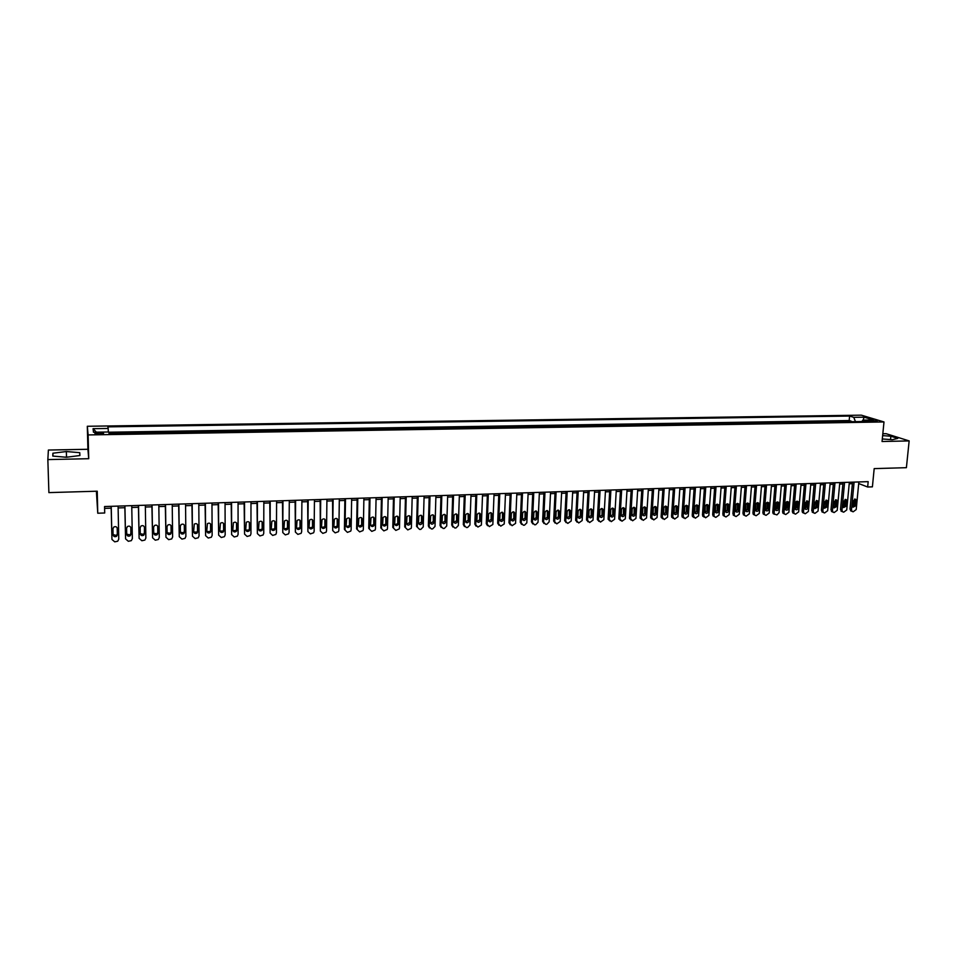 <?xml version="1.0" encoding="UTF-8"?>
<svg xmlns="http://www.w3.org/2000/svg" width="957" height="957" viewBox="0 0 957 957"><rect width="100%" height="100%" fill="white"/><g stroke="black" fill="none" stroke-linecap="round" stroke-linejoin="round"><path stroke-width="1.44" d="M99.337 434.155C102.746 434 104.11 433.641 103.416 433.066L99.121 432.624C95.712 432.767 94.348 433.126 95.03 433.7L99.337 434.155M96.382 491.228L97.758 513.227L104.708 512.988L104.564 506.54L868.178 481.646L867.664 487.005L872.401 486.85L874.184 468.619L906.399 467.674L909.15 440.914L886.038 433.677L882.832 433.736M47.85 459.587L88.726 458.702L87.9 449.276L48.388 450.041L47.85 459.587L48.891 492.604L97.243 491.204L97.758 513.227M87.9 449.276L87.314 426.272L861.336 415.159L883.993 421.953L88.128 434.933L87.314 426.272M847.184 421.774L851.12 421.714M843.392 421.834L841.67 421.858M841.729 421.307L836.035 421.403L837.698 421.929M828.152 422.085L832.183 422.013M818.57 422.228L822.649 422.169M808.928 422.384L813.055 422.324M799.251 422.539L803.413 422.48M789.513 422.707L793.724 422.635M779.716 422.862L783.986 422.791M769.883 423.018L774.189 422.946M759.99 423.173L764.356 423.102M750.037 423.341L754.451 423.269M740.048 423.496L744.51 423.425M729.988 423.664L734.509 423.592M719.891 423.819L724.461 423.748M709.735 423.987L714.353 423.915M699.519 424.154L704.185 424.071M689.255 424.322L693.969 424.238M678.932 424.477L683.705 424.406M668.548 424.645L673.381 424.573M658.117 424.812L662.998 424.741M647.626 424.992L652.566 424.908M637.075 425.159L642.063 425.075M626.464 425.327L631.512 425.243M615.806 425.494L620.914 425.41M605.075 425.674L610.243 425.59M594.297 425.841L599.513 425.757M583.459 426.021L588.734 425.937M572.549 426.2L577.896 426.104M561.592 426.367L566.987 426.284M550.562 426.547L556.029 426.463M539.485 426.726L545 426.643M528.336 426.906L527.259 426.32L533.934 426.224L533.91 426.822M517.127 427.085L516.074 426.499L522.785 426.391L522.761 427.001M505.846 427.265L504.817 426.678L511.576 426.571L511.552 427.181M494.518 427.456L493.501 426.858L500.308 426.75L500.284 427.36M483.118 427.635L482.125 427.049L488.967 426.93L488.943 427.54M471.645 427.815L470.688 427.229L477.543 427.719M460.114 428.006L459.181 427.408L466.095 427.3L466.071 427.911M448.522 428.186L447.613 427.6L454.563 427.48L454.539 428.09M436.859 428.377L435.973 427.779L442.959 427.671L442.947 428.281M425.123 428.569L424.262 427.97L431.296 427.851L431.284 428.473M413.328 428.76L412.491 428.15L419.561 428.042L419.549 428.652M401.462 428.951L400.648 428.341L407.766 428.234L407.754 428.844M389.523 429.143L388.745 428.533L395.899 428.425L395.887 429.035M377.525 429.334L376.759 428.724L383.96 428.604L383.948 429.226M365.442 429.526L364.713 428.915L371.95 428.796L371.938 429.43M353.3 429.729L352.595 429.107L359.88 428.999L359.868 429.621M341.087 429.92L340.405 429.31L347.738 429.191L347.726 429.813M328.789 430.124L328.155 429.502L335.512 429.382L335.512 430.016M316.432 430.315L315.822 429.693L323.227 429.573L323.215 430.207M304.003 430.518L303.417 429.896L310.869 429.777L310.858 430.411M291.49 430.722L290.928 430.088L298.428 429.98L298.428 430.602M278.906 430.925L278.379 430.291L285.916 430.172L285.916 430.806M266.249 431.128L265.747 430.494L273.343 430.375L273.331 431.009M253.521 431.332L253.055 430.698L260.675 430.578L260.675 431.212M240.709 431.535L240.267 430.901L247.947 430.782L247.947 431.416M227.826 431.751L227.419 431.105L235.135 430.985L235.135 431.631M214.858 431.954L214.476 431.308L222.251 431.188L222.251 431.834M201.819 432.169L201.472 431.523L209.284 431.392L209.284 432.038M188.696 432.373L188.373 431.727L196.245 431.607L196.245 432.253M175.49 432.588L175.203 431.942L183.122 431.81L183.122 432.468M162.212 432.803L161.96 432.145L169.915 432.026L169.927 432.672M148.837 433.019L148.622 432.361L156.637 432.241L156.649 432.887M135.392 433.234L135.212 432.576L143.275 432.444L143.287 433.102M121.862 433.449L121.718 432.791L129.829 432.66L129.841 433.318M871.935 420.41L868.37 420.889L873.693 421.606L877.258 421.116L871.935 420.41L871.827 421.547M855.462 421.642L853.764 417.336L849.601 416.056L107.89 426.858L108.165 428.449L93.068 428.676L93.475 432.229L108.787 431.99L109.074 433.653L867.245 421.451L862.939 420.135L861.826 421.535M853.764 417.336L864.123 417.18L873.394 419.967L862.939 420.135M851.168 421.164L849.182 420.542L108.823 432.217M116.431 433.533L116.299 432.875L108.966 432.995M129.829 432.66L129.996 433.318M143.275 432.444L143.478 433.102M156.637 432.241L156.876 432.887M169.915 432.026L170.19 432.672M183.122 431.81L183.421 432.456M196.245 431.607L196.58 432.253M209.284 431.392L209.655 432.038M222.251 431.188L222.646 431.822M235.135 430.985L235.566 431.619M247.947 430.782L248.401 431.416M260.675 430.578L261.165 431.212M273.343 430.375L273.858 431.009M285.916 430.172L286.466 430.806M298.428 429.98L299.003 430.602M310.869 429.777L311.468 430.399M323.227 429.573L323.861 430.195M335.512 429.382L336.182 430.004M347.738 429.191L348.42 429.801M359.88 428.999L360.598 429.609M371.95 428.796L372.704 429.418M383.96 428.604L384.726 429.215M395.899 428.425L396.688 429.023M407.766 428.234L408.591 428.832M419.561 428.042L420.41 428.64M431.296 427.851L432.169 428.449M442.959 427.671L443.857 428.269M454.563 427.48L455.484 428.078M466.095 427.3L467.04 427.899M477.555 427.121L478.536 427.707M488.967 426.93L489.96 427.528M500.308 426.75L501.324 427.336M511.576 426.571L512.617 427.157M522.785 426.391L523.862 426.978M533.934 426.224L535.035 426.798M545.023 426.044L546.136 426.619M556.053 425.865L557.189 426.439M567.023 425.686L568.171 426.26M577.92 425.518L579.105 426.092M588.77 425.339L589.967 425.913M599.549 425.171L600.769 425.745M610.279 425.004L611.523 425.566M620.937 424.836L622.206 425.398M631.548 424.657L632.84 425.219M642.099 424.489L643.415 425.052M652.602 424.322L653.918 424.884M663.034 424.154L664.385 424.717M673.417 423.999L674.781 424.549M683.741 423.831L685.128 424.382M694.016 423.664L695.416 424.214M704.232 423.496L705.656 424.047M714.389 423.341L715.836 423.891M724.497 423.173L725.956 423.724M734.557 423.018L736.029 423.568M744.558 422.862L746.053 423.401M754.499 422.695L756.018 423.245M764.392 422.539L765.923 423.078M774.237 422.384L775.792 422.922M784.034 422.228L785.601 422.767M793.772 422.073L795.351 422.611M803.461 421.917L805.064 422.456M813.103 421.762L814.718 422.3M822.697 421.618L824.324 422.145M832.231 421.463L833.882 421.989M883.993 421.953L882.055 441.512L909.15 440.914M88.726 458.702L88.128 434.933M858.692 483.536L867.664 487.005M104.6 508.382L111.168 508.167M118.13 507.928L124.841 507.712M131.779 507.485L138.418 507.258M145.356 507.031L151.924 506.815M158.838 506.588L165.334 506.373M172.248 506.145L178.672 505.93M185.574 505.703L191.914 505.499M198.805 505.272L205.085 505.057M211.975 504.829L218.184 504.626M225.051 504.399L231.199 504.195M238.054 503.968L244.131 503.777M250.973 503.549L256.978 503.346M263.821 503.119L269.766 502.927M276.597 502.7L282.459 502.509M289.277 502.281L295.091 502.09M301.898 501.863L307.64 501.671M314.446 501.456L320.117 501.265M326.911 501.037L332.522 500.858M339.304 500.631L344.855 500.451M351.626 500.224L357.105 500.044M363.863 499.817L369.294 499.638M376.041 499.422L381.412 499.243M388.147 499.016L393.459 498.848M400.182 498.621L405.433 498.453M412.144 498.226L417.336 498.059M424.047 497.831L429.167 497.664M435.866 497.449L440.938 497.281M447.625 497.054L452.637 496.886M459.312 496.671L464.277 496.504M470.94 496.288L475.832 496.121M482.495 495.905L487.34 495.738M493.991 495.523L498.776 495.367M505.416 495.152L510.153 494.996M516.78 494.769L521.457 494.613M528.073 494.398L532.702 494.243M539.305 494.027L543.875 493.872M550.478 493.656L555 493.513M561.592 493.298L566.054 493.142M572.633 492.927L577.047 492.783M583.614 492.568L587.981 492.424M594.536 492.209L598.855 492.065M605.398 491.85L609.669 491.707M616.212 491.491L620.423 491.348M626.955 491.132L631.118 491.001M637.637 490.785L641.752 490.642M648.26 490.427L652.327 490.295M658.835 490.08L662.854 489.948M669.338 489.733L673.309 489.601M679.793 489.386L683.717 489.266M690.188 489.051L694.076 488.919M700.536 488.704L704.364 488.584M710.812 488.369L714.604 488.237M721.052 488.034L724.796 487.903M731.22 487.687L734.916 487.568M741.34 487.364L745.001 487.233M751.412 487.029L755.025 486.91M761.425 486.694L764.99 486.575M771.378 486.371L774.907 486.252M781.295 486.036L784.776 485.929M791.14 485.713L794.585 485.606M800.949 485.39L804.347 485.283M810.699 485.067L814.06 484.96M820.4 484.744L823.714 484.637M830.054 484.433L833.332 484.326M839.648 484.11L842.89 484.003M849.206 483.799L852.4 483.692M849.182 420.542L849.601 416.056M116.299 432.875L116.311 433.545M108.165 428.449L108.32 432.002M863.094 420.135L864.123 417.18M93.068 428.676L96.418 432.181M882.306 438.964L892.307 439.706L897.81 438.402L890.871 436.225L882.641 435.614M52.791 456.082L66.404 457.255L79.921 455.52L79.754 452.673L66.356 451.537L52.898 453.211L52.791 456.082M890.536 439.574L890.871 436.225M67.911 457.051L65.004 457.135M52.994 456.094L52.898 453.211M66.511 456.932L66.356 451.537M79.838 455.52L79.754 452.673M858.848 481.957L856.204 509.567L853.166 511.804L852.005 511.361L851.479 509.758L854.099 482.113M852.543 482.161L849.983 509.124L851.479 509.758M855.714 505.786L853.13 507.198L852.687 505.906L853.177 500.81L855.749 499.387L855.714 505.786L854.218 505.164L852.866 506.863M854.517 499.111L854.218 505.164M851.551 511.17L849.983 509.124M849.349 482.268L846.73 509.949L843.691 512.186L842.495 511.72L841.981 510.141L844.576 482.424M843.033 482.472L840.509 509.507L841.981 510.141M846.239 506.157L843.619 507.557L843.201 506.277L843.679 501.169L846.287 499.757L846.239 506.157L844.756 505.535L843.38 507.246M845.043 499.458L844.756 505.535M842.088 511.552L840.509 509.507M839.791 482.579L837.219 510.332L834.157 512.569L832.937 512.091L832.446 510.524L834.994 482.735M833.463 482.783L830.987 509.89L832.446 510.524M836.717 506.528L834.061 507.916L833.655 506.648L834.133 501.528L836.765 500.128L836.717 506.528L835.246 505.906L833.846 507.629M835.521 499.805L835.246 505.906M832.59 511.935L830.987 509.89M830.186 482.89L827.649 510.715L824.575 512.964L823.331 512.45L822.853 510.906L825.377 483.046M823.857 483.094L821.405 510.272L822.853 510.906M827.135 506.911L824.456 508.275L824.061 507.031L824.527 501.887L827.195 500.499L827.135 506.911L825.688 506.277L824.264 508.011M825.951 500.164L825.688 506.277M823.032 512.318L821.405 510.272M820.544 483.201L818.032 511.098L814.945 513.359L813.665 512.82L813.211 511.289L815.699 483.357M814.192 483.405L811.775 510.655L813.211 511.289M817.517 507.282L814.802 508.634L814.419 507.401L814.886 502.258L817.577 500.882L817.517 507.282L816.07 506.648L814.622 508.394M816.321 500.511L816.07 506.648M813.438 512.713L811.775 510.655M810.842 483.512L808.366 511.493L805.268 513.753L803.964 513.179L803.521 511.684L805.961 483.68M804.478 483.728L802.098 511.038L803.521 511.684M807.84 507.665C807.289 509.351 806.38 509.794 805.088 508.992L805.184 502.616L807.911 501.265L807.84 507.665L806.416 507.031L804.933 508.777M806.655 500.87L806.416 507.031M803.784 513.108L802.54 512.533L802.098 511.038M801.081 483.835L798.652 511.875L795.542 514.148L794.19 513.55L793.772 512.067L796.188 483.991M794.717 484.039L792.372 511.433L793.772 512.067M798.114 508.035C797.552 509.746 796.631 510.189 795.327 509.351L795.434 502.987C795.973 501.289 796.894 500.846 798.186 501.647L798.114 508.035L796.702 507.401L795.195 509.16M796.93 501.229L796.702 507.401M794.083 513.502L792.791 512.904L792.372 511.433M791.272 484.158L788.879 512.27L785.757 514.543L784.381 513.909L783.974 512.462L786.355 484.314M784.907 484.362L782.599 511.816L783.974 512.462M788.329 508.418C787.755 510.153 786.821 510.583 785.518 509.722L785.625 503.358C786.187 501.647 787.121 501.205 788.424 502.042L788.329 508.418L786.941 507.784L785.41 509.555M787.156 501.588L786.941 507.784M784.333 513.897L782.993 513.263L782.599 511.816M781.414 484.481L779.058 512.665L776.917 514.902L773.148 513.622L772.766 512.21L774.129 512.856L774.512 514.28L773.148 513.622M775.038 484.685L772.766 512.21M776.474 484.637L774.129 512.856M778.496 508.801C777.921 510.56 776.964 510.978 775.66 510.081L775.78 503.729C776.354 501.994 777.287 501.564 778.603 502.437L778.496 508.801L777.12 508.167L775.565 509.937M777.323 501.958L777.12 508.167M771.509 484.804L769.189 513.06L766.043 515.345L764.595 514.639L764.236 513.251L766.533 484.96M765.122 485.008L762.885 512.605L764.236 513.251M768.615 509.196C768.016 510.966 767.059 511.385 765.744 510.44L765.875 504.1C766.461 502.341 767.418 501.923 768.734 502.832L768.615 509.196L767.263 508.55L765.672 510.332M767.454 502.317L767.263 508.55M764.631 514.687L763.243 513.993L762.885 512.605M761.545 485.127L759.272 513.454L756.102 515.751L754.618 515.01L754.283 513.658L756.544 485.283M755.145 485.331L752.944 513L754.283 513.658M758.686 509.579C758.064 511.373 757.095 511.78 755.779 510.799L755.91 504.483C756.52 502.688 757.489 502.281 758.805 503.238L758.686 509.579L757.334 508.933L755.719 510.727M757.513 502.688L757.334 508.933M754.678 515.093L753.279 514.352L752.944 513M751.532 485.45L749.295 513.861L746.113 516.158L744.594 515.368L744.283 514.053L746.508 485.618M745.12 485.666L742.955 513.395L744.283 514.053M748.697 509.973C748.063 511.792 747.082 512.186 745.754 511.158L745.898 504.853C746.52 503.047 747.501 502.64 748.829 503.645L748.697 509.973L747.369 509.327L745.718 511.122M747.537 503.059L747.369 509.327M744.678 515.5L742.955 513.395M741.46 485.773L739.259 514.256L736.077 516.565L734.521 515.739L734.222 514.459L736.412 485.941M735.048 485.989L732.918 513.801L734.222 514.459M738.66 510.368C738.003 512.21 737.01 512.593 735.682 511.528L735.837 505.236C736.483 503.406 737.464 502.999 738.804 504.052L738.66 510.368L737.345 509.71L735.67 511.517M737.5 503.43L737.345 509.71M734.629 515.895L732.918 513.801M731.339 486.108L729.174 514.663L725.98 516.971L724.389 516.098L724.114 514.866L726.255 486.276M724.916 486.323L722.822 514.208L724.114 514.866M728.564 510.763C727.894 512.629 726.889 513.012 725.55 511.887L725.717 505.619C726.375 503.753 727.38 503.37 728.72 504.459L728.564 510.763L727.272 510.105L725.562 511.911M728.72 504.459L727.428 503.825L727.272 510.105M724.521 516.302L722.822 514.208M721.159 486.443L719.042 515.069L715.824 517.39L714.197 516.469L713.946 515.273L716.051 486.611M714.723 486.646L712.678 514.603L713.946 515.273M718.42 511.158C717.726 513.048 716.697 513.419 715.358 512.246L715.549 506.002C716.231 504.112 717.248 503.741 718.587 504.877L718.42 511.158L717.14 510.5L715.405 512.318M717.272 504.183L717.14 510.5M714.365 516.72L712.678 514.603M710.931 486.778L708.85 515.476L705.62 517.797L703.73 515.679L705.799 486.946M704.484 486.981L702.474 515.022L703.73 515.679M708.216 511.552C707.498 513.478 706.469 513.837 705.118 512.605L705.321 506.385C706.027 504.471 707.056 504.112 708.395 505.308L708.216 511.552L706.948 510.894L705.189 512.713M707.079 504.554L706.948 510.894M704.149 517.127L702.474 515.022M700.644 487.113L698.598 515.895L695.356 518.216L693.454 516.098L695.476 487.28M694.184 487.316L692.222 515.428L693.454 516.098M697.964 511.959C697.21 513.909 696.17 514.244 694.83 512.976L695.033 506.767C695.763 504.829 696.804 504.483 698.155 505.727L697.964 511.959L696.708 511.289L694.914 513.119M696.828 504.937L696.708 511.289M693.873 517.546L692.222 515.428M690.296 487.448L688.298 516.302L685.045 518.634L683.131 516.505L685.104 487.615M683.836 487.651L681.91 515.835L683.131 516.505M687.64 512.354C686.875 514.34 685.822 514.663 684.482 513.335L684.698 507.162C685.451 505.188 686.504 504.853 687.856 506.157L687.64 512.354L686.408 511.696L684.59 513.526M686.516 505.32L686.408 511.696M683.549 517.952L681.91 515.835M679.901 487.783L677.939 516.72L674.673 519.065L672.747 516.924L674.685 487.95M673.417 487.998L671.539 516.254L672.747 516.924M677.281 512.761C676.479 514.77 675.415 515.081 674.075 513.694L674.302 507.557C675.092 505.547 676.156 505.236 677.496 506.6L677.281 512.761L676.061 512.091L674.207 513.933M676.156 505.715L676.061 512.091M673.166 518.371L671.539 516.254M669.445 488.13L667.531 517.139L664.254 519.484L662.304 517.342L664.194 488.297M662.962 488.333L661.108 516.672L662.304 517.342M666.85 513.167C666.024 515.213 664.948 515.5 663.62 514.053L663.859 507.952C664.672 505.918 665.749 505.607 667.089 507.043L666.85 513.167L665.653 512.497L663.763 514.34M665.737 506.097L665.653 512.497M662.722 518.79L661.108 516.672M658.93 488.465L657.064 517.558L653.763 519.914L651.801 517.761L653.655 488.644M652.435 488.68L650.628 517.091L651.801 517.761M656.37 513.574C655.521 515.656 654.421 515.931 653.093 514.411L653.344 508.346C654.193 506.277 655.282 505.99 656.61 507.485L656.37 513.574L655.198 512.904L653.26 514.758M655.27 506.492L655.198 512.904M652.219 519.208L650.628 517.091M648.368 488.812L646.537 517.976L643.224 520.345L641.25 518.192L643.056 488.991M641.848 489.027L640.089 517.51L641.25 518.192M645.831 513.993C644.946 516.098 643.846 516.349 642.518 514.77L642.781 508.741C643.654 506.648 644.755 506.385 646.083 507.94L645.831 513.993L644.671 513.311L642.709 515.165M644.731 506.887L644.671 513.311M641.668 519.627L640.089 517.51M637.733 489.159L635.95 518.407L632.625 520.775L630.627 518.61L632.398 489.338M631.213 489.374L629.503 517.928L630.627 518.61M635.233 514.399C634.312 516.541 633.199 516.78 631.895 515.129L632.158 509.148C633.067 507.019 634.18 506.767 635.496 508.394L635.233 514.399L634.096 513.73L632.098 515.584M634.144 507.282L634.096 513.73M631.058 520.058L629.503 517.928M627.05 489.505L625.304 518.826L621.966 521.206L619.957 519.041L621.679 489.685M620.519 489.721L618.844 518.359L619.957 519.041M624.586 514.818C623.617 516.983 622.493 517.211 621.201 515.476L621.476 509.543C622.421 507.389 623.545 507.15 624.849 508.861L624.586 514.818L623.462 514.136L621.428 516.002M623.497 507.677L623.462 514.136M620.387 520.476L618.844 518.359M616.296 489.852L614.597 519.256L611.248 521.637L609.226 519.472L610.901 490.032M609.765 490.068L608.138 518.778L609.226 519.472M613.868 515.237C612.875 517.438 611.738 517.641 610.458 515.835L610.745 509.949C611.726 507.76 612.863 507.545 614.143 509.327L613.868 515.237L612.767 514.555L610.698 516.409M612.803 508.083L612.767 514.555M609.657 520.907L608.138 518.778M605.494 490.211L603.843 519.687L600.482 522.079L598.436 519.902L600.075 490.391M598.95 490.427L597.359 519.208L598.436 519.902M603.101 515.656C602.061 517.893 600.912 518.072 599.656 516.194L599.943 510.356C600.96 508.131 602.109 507.94 603.377 509.794L603.101 515.656L602.013 514.974L599.907 516.84M602.037 508.49L602.013 514.974M598.855 521.338L597.359 519.208M594.632 490.57L593.017 520.13L589.644 522.522L587.586 520.345L589.177 490.738M588.065 490.774L586.533 519.639L587.586 520.345M592.263 516.086C591.187 518.347 590.026 518.503 588.806 516.553L589.081 510.763C590.146 508.514 591.306 508.346 592.55 510.272L592.263 516.086L591.199 515.392L589.057 517.259M591.211 508.897L591.199 515.392M588.005 521.756L586.533 519.639M583.698 490.917L582.143 520.56L578.746 522.965L576.676 520.775L578.219 491.097M577.131 491.132L575.635 520.082L576.676 520.775M581.378 516.505C580.253 518.802 579.093 518.933 577.884 516.912L578.16 511.182C579.272 508.885 580.432 508.741 581.653 510.751L581.378 516.505L580.325 515.823L578.136 517.677M580.337 509.303L580.325 515.823M577.095 522.199L575.635 520.082M572.717 491.276L571.197 521.003L567.788 523.407L565.707 521.445L567.202 491.455M566.137 491.491L564.69 520.512L565.707 521.218M570.42 516.936C569.259 519.268 568.087 519.376 566.903 517.27L567.178 511.588C568.338 509.268 569.511 509.148 570.695 511.241L570.42 516.936L569.391 516.242L567.166 518.108M569.391 509.722L569.391 516.242M566.125 522.63L564.69 520.512M561.663 491.635L560.204 521.445L556.783 523.862L554.677 521.804L556.125 491.814M555.072 491.85L553.672 520.955L554.677 521.661M559.414 517.366C558.194 519.723 557.01 519.807 555.873 517.629L556.137 512.007C557.345 509.65 558.517 509.555 559.678 511.72L559.414 517.366L558.398 516.672L556.137 518.527M558.386 510.141L558.398 516.672M555.084 523.06L553.672 520.955M550.562 492.006L549.139 521.888L546.806 524.269L545.705 524.304L543.588 522.163L544.976 492.185M543.959 492.221L542.607 521.398L543.588 522.103M548.337 517.797C547.069 520.189 545.885 520.249 544.772 517.988L545.035 512.426C546.291 510.045 547.476 509.973 548.6 512.222L548.337 517.797L547.344 517.103L545.035 518.957M547.332 510.56L547.344 517.103M543.995 523.503L542.607 521.398M539.389 492.365L538.013 522.331L535.681 524.711L534.556 524.759L532.427 522.558L533.779 492.544M532.774 492.58L531.47 521.84L532.427 522.558M536.207 510.978L536.231 517.534L537.2 518.239C535.896 520.644 534.712 520.692 533.623 518.371L533.874 512.82C535.19 510.428 536.375 510.392 537.451 512.713L537.2 518.239L536.231 517.534L533.874 519.388M532.834 523.934L531.47 521.84M528.144 492.735L526.817 522.869L524.484 525.178L523.359 525.214L521.206 523L522.51 492.915M521.529 492.951L520.273 522.295L521.206 523M526.003 518.67L525.991 518.742C524.651 521.098 523.455 521.11 522.402 518.814L522.654 513.167C524.005 510.847 525.202 510.835 526.242 513.131L526.003 518.67L525.046 517.964L522.654 519.818M525.022 511.409L525.046 517.964M521.601 524.376L520.273 522.295M516.852 493.094L515.56 523.407L512.091 525.68L509.925 523.455L511.17 493.286M510.213 493.322L509.004 522.737L509.925 523.455M514.734 519.113L514.722 519.256C513.335 521.541 512.139 521.541 511.122 519.256L511.361 513.514C512.773 511.253 513.969 511.265 514.974 513.562L514.734 519.113L513.801 518.407L511.373 520.249M513.765 511.839L513.801 518.407M510.32 524.819L509.004 522.737M505.487 493.465L504.231 523.946L500.762 526.135L498.585 523.91L499.781 493.656M498.836 493.692L497.676 523.192L498.585 523.91M503.406 519.555L503.382 519.783C501.958 521.996 500.75 521.972 499.769 519.699L500.021 513.873C501.456 511.672 502.664 511.72 503.633 513.981L503.406 519.555L502.497 518.85L500.021 520.692M502.461 512.27L502.497 518.85M498.968 525.261L497.676 523.192M494.051 493.848L492.843 524.496L489.374 526.601L487.173 524.364L488.309 494.027M487.4 494.063L486.288 523.646L487.173 524.364M492.018 519.998L491.982 520.297C490.522 522.45 489.314 522.402 488.357 520.141L488.608 514.232C490.092 512.103 491.3 512.162 492.233 514.411L492.018 519.998L491.132 519.28L488.608 521.122M491.085 512.701L491.132 519.28M487.544 525.704L486.288 523.646M482.555 494.219L481.383 525.046L477.914 527.068L475.701 524.831L476.789 494.41M475.904 494.434L474.839 524.101L475.701 524.831M480.558 520.452L480.51 520.823C479.014 522.905 477.806 522.833 476.885 520.596L477.136 514.591C478.656 512.521 479.864 512.605 480.773 514.854L480.558 520.452L479.696 519.735L477.124 521.565M479.648 513.143L479.696 519.735M476.06 526.147L474.839 524.101M471 494.59L469.935 525.058L467.542 527.486L466.394 527.534L464.157 525.297L465.198 494.781M464.324 494.817L463.32 524.568L464.157 525.297M469.038 520.895L468.978 521.338C467.447 523.359 466.226 523.264 465.341 521.039L465.604 514.95C467.16 512.952 468.368 513.06 469.241 515.285L469.038 520.895L468.2 520.177L465.569 521.996M468.14 513.586L468.2 520.177M464.516 526.589L463.32 524.568M459.372 494.972L458.355 525.525L455.963 527.965L454.802 528.013L452.553 525.764L453.534 495.164M452.697 495.188L451.74 525.022L452.553 525.764M457.458 521.35L457.362 521.864C455.807 523.826 454.599 523.706 453.738 521.493L454.013 515.321C455.592 513.383 456.8 513.514 457.637 515.715L457.458 521.35L456.633 520.632L453.965 522.438M456.573 514.041L456.633 520.632M452.9 527.032L451.74 525.022M447.685 495.355L446.716 525.991L444.311 528.431L443.139 528.479L440.878 526.23L441.811 495.547M440.986 495.57L440.088 525.489L440.878 526.23M445.806 521.804L445.699 522.39C444.108 524.28 442.888 524.137 442.062 521.948L442.349 515.691C443.952 513.825 445.161 513.981 445.974 516.158L445.806 521.804L445.005 521.075L442.278 522.881M444.933 514.483L445.005 521.075M441.213 527.486L440.088 525.489M435.913 495.738L435.016 526.458L432.6 528.91L431.416 528.958L429.131 526.697L430.016 495.929M429.215 495.953L428.365 525.955L429.131 526.697M434.083 522.259L433.952 522.905C432.337 524.747 431.117 524.58 430.315 522.414L430.626 516.062C432.253 514.256 433.461 514.435 434.251 516.601L434.083 522.259L433.306 521.529L430.53 523.323M433.234 514.938L433.306 521.529M429.454 527.929L428.365 525.955M424.095 496.121L423.233 526.936L420.817 529.388L419.633 529.436L417.324 527.175L418.149 496.312M417.372 496.336L416.582 526.434L417.324 527.175M422.288 522.725L422.133 523.431C420.494 525.214 419.286 525.022 418.508 522.869L418.831 516.445C420.482 514.699 421.69 514.902 422.444 517.043L422.288 522.725L421.535 521.996L418.711 523.766M421.475 515.404L421.535 521.996M412.192 496.516L411.39 527.415L411.175 528.36L407.766 529.915L405.445 527.642L406.211 496.707M405.469 496.731L404.727 526.9L405.445 527.642M410.433 523.192L410.254 523.957C408.591 525.68 407.383 525.465 406.629 523.335L406.964 516.828C408.639 515.153 409.847 515.368 410.577 517.498L410.433 523.192L409.704 522.45L406.821 524.209M409.632 515.859L409.704 522.45M400.217 496.898L399.488 527.881L399.236 528.91L395.839 530.405L393.506 528.132L394.212 497.102M393.494 497.126L392.801 527.379L393.506 528.132M398.507 523.658L398.303 524.484C396.617 526.147 395.42 525.919 394.679 523.802L395.038 517.223C396.724 515.596 397.933 515.835 398.65 517.94L398.507 523.658L397.801 522.917L397.586 523.742L394.87 524.651M397.729 516.325L397.801 522.917M388.183 497.293L387.501 528.372L387.214 529.46L383.841 530.896L381.484 528.611L382.142 497.484M381.448 497.508L380.814 527.857L381.484 528.611M386.52 524.125L386.281 525.01C384.582 526.613 383.374 526.374 382.668 524.269L383.039 517.617C384.75 516.05 385.946 516.313 386.64 518.395L386.52 524.125L385.827 523.383L385.587 524.269L382.836 525.106M385.755 516.804L385.827 523.383M376.077 497.688L375.455 528.85L375.132 530.011L371.783 531.386L369.402 529.089L370 497.891M369.33 497.903L368.744 528.336L369.402 529.089M374.45 524.592L374.187 525.537C372.476 527.092 371.268 526.828 370.574 524.747L370.969 518.012C372.692 516.505 373.888 516.78 374.57 518.85L374.45 524.592L373.792 523.85L373.517 524.795L370.742 525.549M373.72 517.282L373.792 523.85M363.899 498.083L363.337 529.341L362.978 530.573L359.641 531.877L357.248 529.58L357.786 498.286M357.14 498.31L356.614 528.826L357.248 529.58M362.32 525.07L362.021 526.063C360.287 527.558 359.09 527.283 358.42 525.226L358.839 518.419C360.574 516.959 361.77 517.259 362.416 519.304L362.32 525.07L361.674 524.316L361.375 525.321L358.576 526.003M361.602 517.761L361.674 524.316M351.65 498.489L351.135 529.831L350.74 531.123L347.427 532.379L345.022 530.07L345.501 498.681M344.879 498.705L344.412 529.305L345.022 530.07M350.106 525.549L349.784 526.601C348.037 528.037 346.841 527.738 346.183 525.704L346.625 518.826C348.372 517.426 349.568 517.737 350.202 519.771L350.106 525.549L349.496 524.795L349.173 525.848L346.338 526.446M349.425 518.239L349.496 524.795M339.328 498.884L338.874 530.322L338.443 531.673L335.153 532.87L332.713 530.561L333.132 499.087M332.546 499.111L332.713 530.561M337.833 526.027L337.474 527.128C335.728 528.527 334.531 528.204 333.885 526.183L334.352 519.244C336.098 517.893 337.295 518.216 337.917 520.237L337.833 526.027L337.235 525.273L336.888 526.374L334.017 526.9M337.175 518.73L337.235 525.273M326.923 499.291L326.54 530.812L326.074 532.224L322.796 533.372L320.344 531.063L320.703 499.494M320.14 499.506L320.344 531.063M325.476 526.506L325.093 527.654C323.334 529.006 322.138 528.671 321.516 526.661L321.995 519.663C323.753 518.359 324.949 518.694 325.547 520.704L325.476 526.506L324.913 525.752L324.531 526.9L321.636 527.343M324.842 519.232L324.913 525.752M314.458 499.698L314.135 531.314L313.621 532.786L310.367 533.886L307.903 531.566L308.19 499.901M307.652 499.913L307.903 531.566M313.059 526.996L312.64 528.18C310.869 529.484 309.673 529.149 309.063 527.151L309.566 520.094C311.336 518.826 312.52 519.184 313.118 521.17L313.059 526.996L312.52 526.23L312.102 527.427L309.171 527.797M312.449 519.735L312.52 526.23M301.91 500.104L301.646 531.817L301.096 533.336L297.866 534.389L295.378 532.068L295.617 500.308M295.103 500.332L295.378 532.068M300.558 527.486L300.103 528.719C298.333 529.975 297.137 529.616 296.538 527.642L297.065 520.524C298.847 519.292 300.031 519.675 300.606 521.637L300.558 527.486L300.043 526.721L299.589 527.953L296.646 528.252M299.984 520.237L300.043 526.721M289.289 500.511L289.086 532.319L288.5 533.886L285.294 534.903L282.782 532.571L282.961 500.726M282.471 500.738L282.782 532.571M287.985 527.977L287.507 529.245C285.712 530.465 284.528 530.094 283.942 528.132L284.492 520.955C286.275 519.771 287.459 520.153 288.021 522.115L287.985 527.977L287.495 527.199L287.016 528.479L284.038 528.695M287.435 520.752L287.495 527.199M276.597 500.93L276.453 532.822L275.831 534.449L272.649 535.418L270.113 533.073L270.221 501.133M269.766 501.157L270.113 533.073M275.341 528.467L274.826 529.783C273.032 530.968 271.848 530.573 271.274 528.623L271.836 521.398C273.63 520.249 274.803 520.656 275.365 522.594L275.341 528.467L274.874 527.69L274.36 529.006L271.345 529.149M274.815 521.266L274.874 527.69M263.833 501.348L263.749 533.336L263.091 534.999L259.921 535.932L257.373 533.587L257.409 501.552M256.978 501.576L257.373 533.587M262.613 528.958L262.074 530.322C260.268 531.458 259.084 531.063 258.522 529.125L259.108 521.84C260.902 520.74 262.086 521.146 262.625 523.072L262.613 528.958L262.182 528.192L261.632 529.544L258.593 529.604M262.122 521.792L262.182 528.192M250.973 501.767L250.961 533.839L250.267 535.561L247.121 536.458L244.549 534.102L244.525 501.97M244.131 501.994L244.549 534.102M249.813 529.46L249.239 530.848C247.432 531.96 246.248 531.554 245.698 529.628L246.296 522.283C248.102 521.218 249.275 521.637 249.813 523.551L249.813 529.46L249.406 528.683L248.832 530.07L245.746 530.058M249.346 522.319L249.406 528.683M238.054 502.186L238.102 534.365L237.372 536.123L234.238 536.985L231.642 534.616L231.558 502.401M231.187 502.413L231.642 534.616M236.941 529.963L236.331 531.386C234.525 532.463 233.341 532.044 232.802 530.13L233.412 522.737C235.231 521.709 236.403 522.139 236.929 524.041L236.941 529.963L236.558 529.185L235.948 530.609L232.838 530.513M236.499 522.845L236.558 529.185M225.051 502.616L225.17 534.879L224.393 536.674L221.282 537.511L218.663 535.142L218.519 502.82M218.172 502.832L218.663 535.142M223.986 530.477L223.352 531.925C221.534 532.965 220.349 532.535 219.823 530.633L220.457 523.204C222.275 522.199 223.436 522.642 223.962 524.532L223.986 530.477L223.627 529.688L222.993 531.135L219.847 530.968M223.567 523.383L223.627 529.688M211.964 503.035L212.143 535.406L211.341 537.236L208.243 538.037L205.611 535.669L205.384 503.25M205.073 503.262L205.611 535.669M210.947 530.979L210.277 532.463C208.459 533.48 207.286 533.037 206.76 531.147L207.418 523.658C209.236 522.689 210.396 523.144 210.911 525.022L210.947 530.979L210.624 530.19L209.954 531.673L206.784 531.41M210.552 523.934L210.624 530.19M198.793 503.466L199.056 535.932L198.207 537.798L195.132 538.576L192.477 536.195L192.19 503.681M191.902 503.693L192.477 536.195M197.836 531.494L197.142 533.013C195.312 533.994 194.139 533.539 193.625 531.661L194.295 524.125C196.113 523.18 197.274 523.646 197.788 525.513L197.836 531.494L197.537 530.704L196.843 532.212L193.637 531.865M197.465 524.484L197.537 530.704M185.55 503.896L185.873 536.458L184.988 538.372L181.938 539.114L179.258 536.721L178.899 504.112M178.648 504.124L179.258 536.721M184.641 532.008L183.923 533.551C182.093 534.508 180.921 534.042 180.406 532.176L180.335 526.171L181.088 524.603C182.919 523.682 184.079 524.149 184.581 526.015L184.641 532.008L184.366 531.219L183.648 532.75L180.406 532.319M184.294 525.046L184.366 531.219M172.224 504.327L172.619 536.985L171.698 538.935L168.659 539.652L165.956 537.248L165.525 504.554M165.31 504.554L165.956 537.248M171.363 532.535L170.621 534.102C168.779 535.023 167.607 534.556 167.104 532.69L167.02 526.673L167.798 525.07C169.64 524.185 170.801 524.663 171.291 526.517L171.363 532.535L171.124 531.733L170.382 533.3L167.104 532.774M171.04 525.608L171.124 531.733M158.814 504.77L159.281 537.523L158.324 539.497L155.297 540.191L152.582 537.786L152.079 504.985M151.888 504.997L152.582 537.786M158.013 533.049L157.235 534.652C155.393 535.549 154.221 535.071 153.718 533.216L153.622 527.175L154.436 525.549C156.266 524.687 157.438 525.178 157.929 527.02L158.013 533.049L157.797 532.248L157.02 533.839L153.718 533.228M157.714 526.171L157.797 532.248M145.32 505.212L145.859 538.061L144.866 540.071L141.863 540.741L139.112 538.324L138.55 505.428M138.394 505.44L139.112 538.324M144.567 533.575L143.765 535.202C141.923 536.076 140.751 535.585 140.248 533.743L140.153 527.69L140.99 526.039C142.82 525.202 143.993 525.692 144.471 527.522L144.567 533.575L144.387 532.774L143.586 534.389L140.248 533.683M144.471 527.522L144.387 532.774M131.743 505.655L132.353 538.6L131.336 540.645L128.334 541.291L125.57 538.875L124.924 505.87M124.805 505.882L125.57 538.875M131.049 534.102L130.224 535.753C128.37 536.602 127.197 536.111 126.707 534.269L126.587 528.192L127.448 526.529C129.291 525.704 130.451 526.206 130.942 528.037L131.049 534.102L130.894 533.3L130.068 534.939L126.707 534.138M130.786 527.331L130.894 533.3M118.082 506.097L118.764 539.15L117.711 541.219L114.732 541.841L111.945 539.425L111.227 506.325M111.132 506.325L111.945 539.425M117.448 534.64L116.587 536.303C114.732 537.128 113.572 536.626 113.07 534.807L112.938 528.707L113.835 527.02C115.677 526.218 116.838 526.733 117.316 528.551L117.448 534.64L117.328 533.827L116.467 535.489L113.07 534.58M117.197 527.929L117.328 533.827M869.769 421.283L869.853 420.446M856.204 500.702L854.709 500.08M846.718 501.061L845.234 500.439M837.184 501.42L835.724 500.798M827.602 501.779L826.154 501.157M817.972 502.138L816.536 501.516M808.294 502.509L806.871 501.875M798.557 502.868L797.145 502.246M788.771 503.238L787.372 502.604M778.938 503.609L777.551 502.975M769.045 503.98L767.681 503.346M759.104 504.363L757.753 503.717M749.116 504.734L747.776 504.1M739.067 505.117L737.751 504.471M728.959 505.499L727.667 504.853M718.803 505.882L717.523 505.224M708.599 506.265L707.331 505.607M698.335 506.648L697.079 506.002M688.011 507.043L686.779 506.385M677.64 507.425L676.42 506.767M667.208 507.82L666.012 507.162M656.717 508.215L655.533 507.557M646.166 508.61L645.006 507.952M635.568 509.016L634.419 508.346M624.909 509.411L623.773 508.741M614.179 509.818L613.078 509.148M603.4 510.225L602.312 509.555M592.562 510.631L591.486 509.961M581.665 511.05L580.612 510.368M570.707 511.457L569.666 510.775M559.678 511.875L558.661 511.194M548.6 512.294L547.607 511.6M537.451 512.713L536.482 512.019M526.242 513.131L525.285 512.438M514.974 513.562L514.041 512.856M503.633 513.981L502.724 513.287M492.233 514.411L491.348 513.718M480.773 514.854L479.9 514.136M469.241 515.285L468.392 514.579M457.637 515.715L456.812 515.01M445.974 516.158L445.172 515.44M434.251 516.601L433.461 515.883M422.444 517.043L421.69 516.325M410.577 517.498L409.847 516.768M398.65 517.94L397.933 517.211M386.64 518.395L385.958 517.665M374.57 518.85L373.9 518.12M362.416 519.304L361.782 518.574M350.202 519.771L349.592 519.029M337.917 520.237L337.319 519.484M325.547 520.704L324.985 519.95M313.118 521.17L312.568 520.417M300.606 521.637L300.091 520.883M288.021 522.115L287.531 521.362M275.365 522.594L274.898 521.828M262.625 523.072L262.194 522.307M249.813 523.551L249.406 522.785M236.929 524.041L236.546 523.264M223.962 524.532L223.603 523.754M210.911 525.022L210.588 524.245M197.788 525.513L197.489 524.735M184.581 526.015L184.306 525.226M171.291 526.517L171.052 525.728M157.929 527.02L157.714 526.23M130.942 528.037L130.822 527.403M850.522 510.727L852.005 511.361M855.749 499.387L854.948 499.052M841.024 511.086L842.495 511.72M846.287 499.757L845.45 499.41M831.477 511.445L832.937 512.091M836.765 500.128L835.892 499.769M821.884 511.816L823.331 512.45M827.195 500.499L826.298 500.116M812.242 512.174L813.665 512.82M817.577 500.882L816.644 500.475M802.54 512.533L803.964 513.179M807.911 501.265L806.93 500.846M792.791 512.904L794.19 513.55M798.186 501.647L797.181 501.205M782.993 513.263L784.381 513.909M788.424 502.042L787.372 501.564M778.603 502.437L777.503 501.935M763.243 513.993L764.595 514.639M768.734 502.832L767.598 502.305M753.279 514.352L754.618 515.01M758.805 503.238L757.621 502.676M743.278 514.71L744.594 515.368M748.829 503.645L747.596 503.047M733.206 515.081L734.521 515.739M738.804 504.052L737.524 503.43M723.097 515.44L724.389 516.098M712.917 515.799L714.197 516.469M718.587 504.877L717.307 504.231M702.701 516.158L703.957 516.828M708.395 505.308L707.127 504.65M692.413 516.517L693.658 517.187M698.155 505.727L696.899 505.081M682.078 516.876L683.298 517.546M687.856 506.157L686.624 505.511M671.694 517.235L672.891 517.904M677.496 506.6L676.288 505.942M661.239 517.581L662.435 518.263M667.089 507.043L665.893 506.385M650.736 517.94L651.908 518.622M656.61 507.485L655.437 506.827M640.185 518.287L641.334 518.981M646.083 507.94L644.922 507.27M629.562 518.646L630.699 519.328M635.496 508.394L634.359 507.724M618.892 518.993L620.016 519.687M624.849 508.861L623.725 508.191M608.173 519.352L609.262 520.034M614.143 509.327L613.03 508.657M597.383 519.699L598.46 520.393M603.377 509.794L602.288 509.124M586.545 520.046L587.598 520.74M592.55 510.272L591.474 509.591M575.647 520.393L576.688 521.098M581.653 510.751L580.6 510.069M564.69 520.752L565.707 521.445M570.695 511.241L569.666 510.56M553.672 521.098L554.677 521.804M559.678 511.72L558.673 511.038M542.595 521.445L543.588 522.163M548.6 512.222L547.607 511.528M525.991 518.742L525.046 518.048M514.722 519.256L513.789 518.55M503.382 519.783L502.473 519.065M491.982 520.297L491.097 519.579M480.51 520.823L479.648 520.106M468.978 521.338L468.129 520.62M457.362 521.864L456.549 521.134M445.699 522.39L444.897 521.661M433.952 522.905L433.174 522.175M422.133 523.431L421.379 522.701M410.254 523.957L409.524 523.228M398.303 524.484L397.586 523.742M386.281 525.01L385.587 524.269M374.187 525.537L373.517 524.795M362.021 526.063L361.375 525.321M349.784 526.601L349.173 525.848M337.474 527.128L336.888 526.374M325.093 527.654L324.531 526.9M312.64 528.18L312.102 527.427M300.103 528.719L299.589 527.953M287.507 529.245L287.016 528.479M274.826 529.783L274.36 529.006M262.074 530.322L261.632 529.544M249.239 530.848L248.832 530.07M236.331 531.386L235.948 530.609M223.352 531.925L222.993 531.135M210.277 532.463L209.954 531.673M197.142 533.013L196.843 532.212M183.923 533.551L183.648 532.75M170.621 534.102L170.382 533.3M157.235 534.652L157.02 533.839M143.765 535.202L143.586 534.389M130.224 535.753L130.068 534.939M116.587 536.303L116.467 535.489"/></g></svg>
